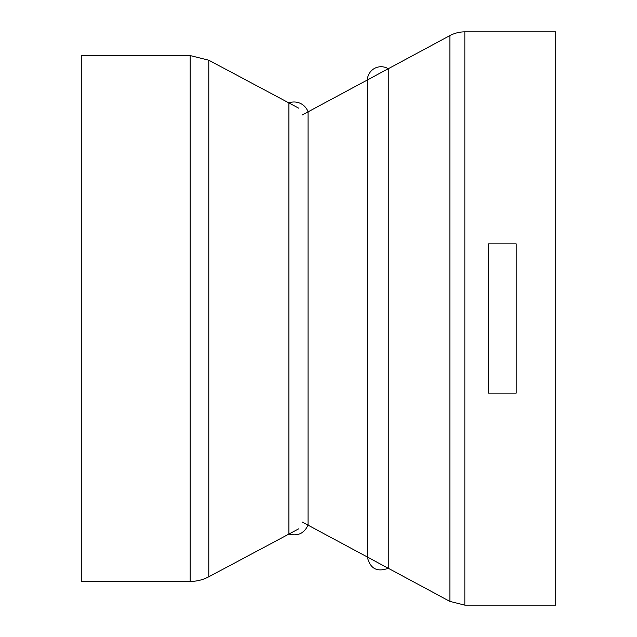 <?xml version="1.0" encoding="UTF-8"?>
<svg xmlns="http://www.w3.org/2000/svg" width="637" height="637" viewBox="0 0 637 637"><rect width="100%" height="100%" fill="white"/><g stroke="black" fill="none" stroke-linecap="round" stroke-linejoin="round"><path stroke-width="0.96" d="M449.873 35.616A31.627 31.627 0 0 1 464.843 31.85L464.843 605.15L449.873 601.384L449.873 35.616L302.241 114.971M488.515 243.875L516.193 243.875L516.193 393.125L488.515 393.125L488.515 243.875M464.843 605.15L555.727 605.15L555.727 31.85L464.843 31.85M190.192 55.57L81.273 55.57L81.273 581.43L190.192 581.43A39.542 39.542 0 0 0 208.793 576.78L208.793 60.22L190.192 55.57L190.192 581.43M367.358 318.5L367.358 79.967A13.743 13.743 0 0 1 388.252 68.74L388.252 568.26C377.056 572.4 370.089 568.658 367.358 557.033L367.358 318.5M308.045 318.5L308.045 111.849A14.866 14.866 0 0 0 288.895 102.907L288.895 534.093C297.742 536.394 304.128 533.416 308.045 525.151L308.045 318.5M302.241 522.029L449.873 601.384M298.673 108.123L208.793 60.22M298.673 528.877L208.793 576.78"/></g></svg>
